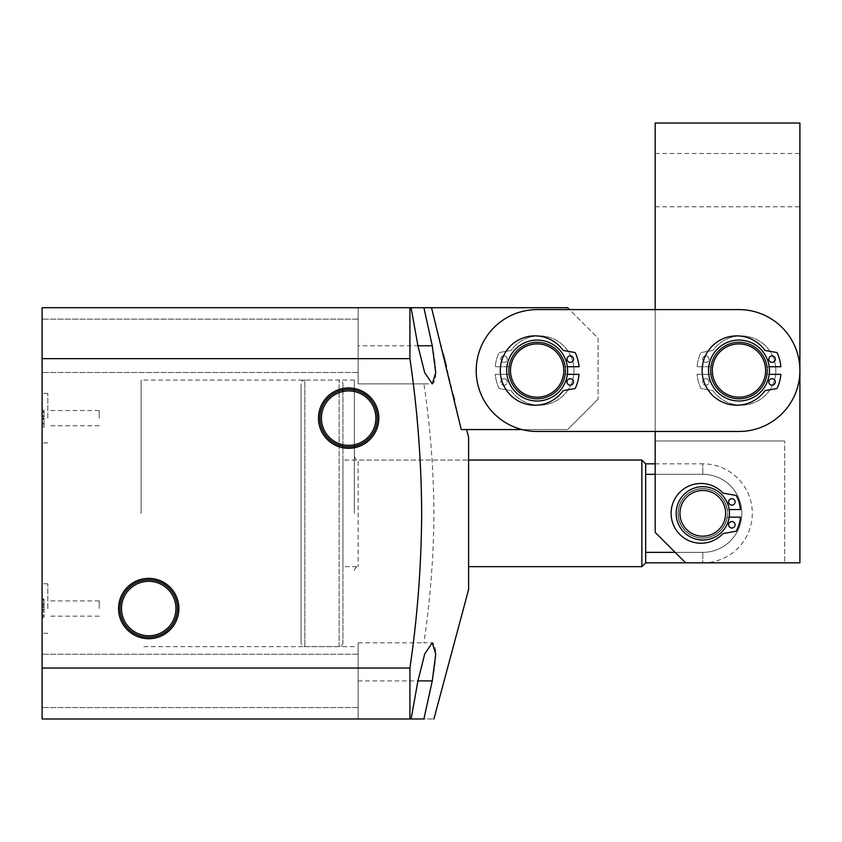 <?xml version="1.0" encoding="UTF-8"?>
<svg xmlns="http://www.w3.org/2000/svg" width="842" height="842" viewBox="0 0 842 842"><rect width="100%" height="100%" fill="white"/><g stroke="black" fill="none" stroke-linecap="round" stroke-linejoin="round"><path stroke-width="0.63" stroke-dasharray="4.21 3.16" d="M354.356 513.346L354.356 380.068L354.356 513.346M141.109 513.346L141.109 380.068L141.109 513.346M42.1 608.545L42.1 583.79L42.1 608.545M47.815 608.545L47.815 583.79L47.815 608.545M99.219 608.545L99.219 600.925L99.219 608.545M42.1 418.148L42.1 393.393L42.1 442.892L42.1 415.801L42.1 423.105L42.1 418.179L44.005 418.179L44.005 415.801L44.005 423.105L44.005 418.179M47.815 418.148L47.815 393.393L47.815 418.148M99.219 418.148L99.219 410.528L99.219 418.148M175.957 608.545A27.228 27.228 0 0 0 148.729 581.317A27.228 27.228 0 0 0 121.501 608.545A27.228 27.228 0 0 0 148.729 635.773A27.228 27.228 0 0 0 175.957 608.545M375.879 418.148A27.228 27.228 0 0 0 348.651 390.92A27.228 27.228 0 0 0 321.423 418.148A27.228 27.228 0 0 0 348.651 445.376A27.228 27.228 0 0 0 375.879 418.148M537.143 340.084A30.459 30.459 0 0 0 506.684 370.543A30.459 30.459 0 0 0 537.143 401.013A30.459 30.459 0 0 1 506.684 370.543A30.459 30.459 0 0 1 537.143 340.084A30.459 30.459 0 0 1 567.613 370.543A30.459 30.459 0 0 1 537.143 401.013A30.459 30.459 0 0 0 567.613 370.543A30.459 30.459 0 0 0 537.143 340.084M42.1 345.788L42.1 372.448L42.1 345.788M358.166 345.788L358.166 307.709L358.166 383.868L358.166 307.709L358.166 383.868L358.166 345.788L432.272 345.788L423.894 307.709L567.613 307.709L598.073 338.179L598.073 399.108L598.073 338.179L569.518 309.614L537.143 309.614L738.971 309.614A60.929 60.929 0 0 1 799.9 370.543A60.929 60.929 0 0 1 738.971 431.472L537.143 431.472A60.929 60.929 0 0 1 476.214 370.543A60.929 60.929 0 0 1 537.143 309.614A60.929 60.929 0 0 0 476.214 370.543A60.929 60.929 0 0 0 537.143 431.472L738.971 431.472A60.929 60.929 0 0 0 799.9 370.543A60.929 60.929 0 0 0 738.971 309.614L655.192 309.614L655.192 431.472L738.971 431.472A60.929 60.929 0 0 0 799.9 370.543A60.929 60.929 0 0 0 738.971 309.614L537.143 309.614A60.929 60.929 0 0 0 476.214 370.543A60.929 60.929 0 0 0 537.143 431.472M42.1 680.894L42.1 707.554L42.1 680.894M358.166 680.894L358.166 718.984L358.166 642.814L358.166 718.984L358.166 680.894L432.272 680.894L423.894 718.984C437.082 718.984 437.082 718.984 423.894 718.984L42.1 718.984L42.1 307.709L423.894 307.709M468.605 589.505L468.605 437.187M423.894 383.868L358.166 383.868L423.894 383.868C430.336 426.957 433.683 470.12 433.904 513.346C433.683 556.467 430.346 599.62 423.894 642.814L432.272 642.814C436.809 645.077 436.809 657.77 432.272 680.894M42.1 611.597L42.1 598.946L42.1 617.386L42.1 609.997L42.1 611.597L42.1 610.924L44.005 610.924L44.005 611.597L42.1 611.597M44.005 599.725L44.005 617.386L44.005 603.377L42.1 603.377L42.1 603.998L44.005 603.998L44.005 605.124L42.1 605.124L44.005 605.124L44.005 598.946L42.1 598.946L44.005 598.946L44.005 599.725L42.1 599.725M42.1 419.537L42.1 410.233L42.1 427.631L42.1 419.537L44.005 419.537L44.005 410.233L42.1 410.233L44.005 410.233L44.005 411.57L42.1 411.57M468.605 513.346L468.605 566.655L468.605 513.346M358.166 383.868L432.272 383.868C436.809 381.615 436.809 368.922 432.272 345.788M522.029 429.567L567.613 429.567L598.073 399.108L567.613 429.567L461.248 429.567C468.215 429.567 468.215 429.567 461.248 429.567C468.215 429.567 468.215 429.567 461.248 429.567L454.469 399.74M453.501 395.656L446.47 366.744M443.418 354.482L431.536 307.709M358.166 642.814L423.894 642.814M44.005 610.082L42.1 610.082M44.005 604.703L42.1 604.703M44.005 603.377L44.005 603.998L44.005 603.377M44.005 600.956L42.1 600.956M44.005 606.44L42.1 606.44M44.005 609.629L42.1 609.629M44.005 615.197L42.1 615.197M44.005 616.26L42.1 616.26M44.005 617.386L42.1 617.386L44.005 617.386M44.005 609.997L42.1 609.997L42.1 604.956L42.1 609.987L44.005 609.997L44.005 604.956L44.005 609.987L42.1 609.987M44.005 607.482L42.1 607.482M44.005 604.956L42.1 604.956M44.005 411.57L44.005 412.317L42.1 412.317L44.005 412.317L44.005 411.422L42.1 411.422M44.005 411.422L44.005 410.233L42.1 410.233L44.005 410.233L44.005 426.589L42.1 426.589M44.005 426.589L44.005 421.958L42.1 421.958M44.005 421.958L44.005 427.631L42.1 427.631M44.005 427.631L44.005 419.537M44.005 416.443L44.005 424.147L44.005 415.801L44.005 416.443L42.1 416.443L44.005 416.422M44.005 419.137L42.1 419.137M44.005 415.801L42.1 415.801L44.005 415.801M44.005 418.537L42.1 418.537M44.005 424.147L42.1 424.147M44.005 418.916L42.1 418.916M44.005 423.105L42.1 423.105M342.936 383.868L342.936 642.814L342.936 383.868A3.81 3.81 0 0 0 339.126 380.068L304.857 380.068L304.857 646.624L304.857 380.068A3.81 3.81 0 0 0 301.047 383.868L301.047 642.814L301.047 383.868M342.936 642.814A3.81 3.81 0 0 1 339.126 646.624L304.857 646.624A3.81 3.81 0 0 1 301.047 642.814M685.662 562.845L655.192 532.386L655.192 123.016L799.9 123.016L799.9 562.845L685.662 562.845L784.67 562.845L784.67 440.987L784.67 562.845L685.662 562.845L655.192 532.386L685.662 562.845L702.796 562.845L702.796 552.363L702.796 562.845A49.51 49.51 0 0 0 752.295 513.346A49.51 49.51 0 0 0 702.796 463.837L702.796 474.32A39.016 39.016 0 0 1 741.813 513.346A39.016 39.016 0 0 1 702.796 552.363L645.677 552.363L645.677 463.837M729.456 513.346A26.66 26.66 0 0 1 702.796 540.006A26.66 26.66 0 0 1 676.137 513.346A26.66 26.66 0 0 1 702.796 486.687A26.66 26.66 0 0 1 729.456 513.346A26.66 26.66 0 0 1 702.796 540.006A26.66 26.66 0 0 1 676.137 513.346A26.66 26.66 0 0 1 702.796 486.687A26.66 26.66 0 0 1 729.456 513.346M645.677 562.845L645.677 552.363M354.356 456.227C355.503 459.332 356.766 460.606 358.166 460.037L358.166 566.655L358.166 460.037L468.605 460.037L342.936 460.037L342.936 566.655L342.936 460.037M354.356 570.466C355.503 567.361 356.766 566.087 358.166 566.655L342.936 566.655M675.179 552.363L702.796 552.363A39.016 39.016 0 0 0 741.813 513.346A39.016 39.016 0 0 0 702.796 474.32L655.192 474.32M655.192 463.837L702.796 463.837L702.796 474.32L645.677 474.32M641.867 460.037L641.867 566.655M567.613 370.543A30.459 30.459 0 0 1 537.143 401.013A30.459 30.459 0 0 1 506.684 370.543A30.459 30.459 0 0 1 537.143 340.084A30.459 30.459 0 0 1 567.613 370.543A30.459 30.459 0 0 1 537.143 401.013A30.459 30.459 0 0 1 506.684 370.543A30.459 30.459 0 0 1 537.143 340.084A30.459 30.459 0 0 1 567.613 370.543A30.459 30.459 0 0 0 537.143 340.084A30.459 30.459 0 0 0 506.684 370.543A30.459 30.459 0 0 0 537.143 401.013A30.459 30.459 0 0 0 567.613 370.543A30.459 30.459 0 0 0 537.143 340.084A30.459 30.459 0 0 0 506.684 370.543A30.459 30.459 0 0 0 537.143 401.013A30.459 30.459 0 0 0 567.613 370.543M769.441 370.543A30.459 30.459 0 0 1 738.971 401.013A30.459 30.459 0 0 1 708.511 370.543A30.459 30.459 0 0 1 738.971 340.084A30.459 30.459 0 0 1 769.441 370.543A30.459 30.459 0 0 1 738.971 401.013A30.459 30.459 0 0 1 708.511 370.543A30.459 30.459 0 0 1 738.971 340.084A30.459 30.459 0 0 1 769.441 370.543A30.459 30.459 0 0 0 738.971 340.084A30.459 30.459 0 0 0 708.511 370.543A30.459 30.459 0 0 0 738.971 401.013A30.459 30.459 0 0 0 769.441 370.543A30.459 30.459 0 0 0 738.971 340.084A30.459 30.459 0 0 0 708.511 370.543A30.459 30.459 0 0 0 738.971 401.013A30.459 30.459 0 0 0 769.441 370.543M706.438 490.791A22.85 22.85 0 0 1 725.351 516.988A22.85 22.85 0 0 1 699.155 535.901A22.85 22.85 0 0 1 680.241 509.705A22.85 22.85 0 0 1 706.438 490.791M698.544 539.659A26.66 26.66 0 0 0 729.109 517.598A26.66 26.66 0 0 0 707.048 487.034A26.66 26.66 0 0 1 729.109 517.598A26.66 26.66 0 0 1 698.544 539.659A26.66 26.66 0 0 1 676.484 509.094A26.66 26.66 0 0 1 707.048 487.034A26.66 26.66 0 0 1 729.109 517.598A26.66 26.66 0 0 1 698.544 539.659A26.66 26.66 0 0 1 676.484 509.094A26.66 26.66 0 0 1 707.048 487.034A26.66 26.66 0 0 1 729.109 517.598A26.66 26.66 0 0 1 698.544 539.659A26.66 26.66 0 0 1 676.484 509.094A26.66 26.66 0 0 1 707.048 487.034A26.66 26.66 0 0 1 729.109 517.598A26.66 26.66 0 0 1 698.544 539.659A26.66 26.66 0 0 1 676.484 509.094A26.66 26.66 0 0 1 707.048 487.034A26.66 26.66 0 0 0 676.484 509.094A26.66 26.66 0 0 0 698.544 539.659M706.743 488.907A24.755 24.755 0 0 1 727.235 517.293A24.755 24.755 0 0 1 698.849 537.785A24.755 24.755 0 0 1 678.357 509.399A24.755 24.755 0 0 1 706.743 488.907A24.755 24.755 0 0 1 727.235 517.293A24.755 24.755 0 0 1 698.849 537.785A24.755 24.755 0 0 1 678.357 509.399A24.755 24.755 0 0 1 706.743 488.907A24.755 24.755 0 0 1 727.235 517.293A24.755 24.755 0 0 1 698.849 537.785A24.755 24.755 0 0 1 678.357 509.399A24.755 24.755 0 0 1 706.743 488.907A24.755 24.755 0 0 1 727.235 517.293A24.755 24.755 0 0 1 698.849 537.785A24.755 24.755 0 0 1 678.357 509.399A24.755 24.755 0 0 1 706.743 488.907M765.146 365.512A26.66 26.66 0 0 1 744.002 396.719A26.66 26.66 0 0 1 712.795 375.574A26.66 26.66 0 0 1 733.94 344.367A26.66 26.66 0 0 1 765.146 365.512M709.059 376.3A30.459 30.459 0 0 0 744.728 400.455A30.459 30.459 0 0 0 768.883 364.786A30.459 30.459 0 0 1 744.728 400.455A30.459 30.459 0 0 1 709.059 376.3A30.459 30.459 0 0 1 733.214 340.631A30.459 30.459 0 0 1 768.883 364.786A30.459 30.459 0 0 1 744.728 400.455A30.459 30.459 0 0 1 709.059 376.3A30.459 30.459 0 0 1 733.214 340.631A30.459 30.459 0 0 1 768.883 364.786A30.459 30.459 0 0 1 744.728 400.455A30.459 30.459 0 0 1 709.059 376.3A30.459 30.459 0 0 1 733.214 340.631A30.459 30.459 0 0 1 768.883 364.786A30.459 30.459 0 0 1 744.728 400.455A30.459 30.459 0 0 1 709.059 376.3A30.459 30.459 0 0 1 733.214 340.631A30.459 30.459 0 0 1 768.883 364.786A30.459 30.459 0 0 0 733.214 340.631A30.459 30.459 0 0 0 709.059 376.3M767.02 365.154A28.565 28.565 0 0 1 744.37 398.592A28.565 28.565 0 0 1 710.922 375.942A28.565 28.565 0 0 1 733.582 342.494A28.565 28.565 0 0 1 767.02 365.154A28.565 28.565 0 0 1 744.37 398.592A28.565 28.565 0 0 1 710.922 375.942A28.565 28.565 0 0 1 733.582 342.494A28.565 28.565 0 0 1 767.02 365.154A28.565 28.565 0 0 1 744.37 398.592A28.565 28.565 0 0 1 710.922 375.942A28.565 28.565 0 0 1 733.582 342.494A28.565 28.565 0 0 1 767.02 365.154A28.565 28.565 0 0 1 744.37 398.592A28.565 28.565 0 0 1 710.922 375.942A28.565 28.565 0 0 1 733.582 342.494A28.565 28.565 0 0 1 767.02 365.154M799.9 180.146L799.9 153.486L799.9 180.146M655.192 180.146L655.192 153.486L655.192 180.146M702.796 486.687A26.66 26.66 0 0 0 676.137 513.346A26.66 26.66 0 0 0 702.796 540.006A26.66 26.66 0 0 1 676.137 513.346A26.66 26.66 0 0 1 702.796 486.687A26.66 26.66 0 0 0 676.137 513.346A26.66 26.66 0 0 0 702.796 540.006A26.66 26.66 0 0 0 729.456 513.346A26.66 26.66 0 0 0 702.796 486.687A26.66 26.66 0 0 0 676.137 513.346A26.66 26.66 0 0 0 702.796 540.006A26.66 26.66 0 0 0 729.456 513.346A26.66 26.66 0 0 0 702.796 486.687A26.66 26.66 0 0 1 729.456 513.346A26.66 26.66 0 0 1 702.796 540.006A26.66 26.66 0 0 0 729.456 513.346A26.66 26.66 0 0 0 702.796 486.687M738.971 340.084A30.459 30.459 0 0 0 708.511 370.543A30.459 30.459 0 0 0 738.971 401.013A30.459 30.459 0 0 0 769.441 370.543A30.459 30.459 0 0 0 738.971 340.084A30.459 30.459 0 0 0 708.511 370.543A30.459 30.459 0 0 0 738.971 401.013A30.459 30.459 0 0 0 769.441 370.543A30.459 30.459 0 0 0 738.971 340.084M784.67 440.987L655.192 440.987L784.67 440.987M560.593 357.861A26.66 26.66 0 0 1 549.826 393.993A26.66 26.66 0 0 1 513.694 383.226A26.66 26.66 0 0 1 524.471 347.093A26.66 26.66 0 0 1 560.593 357.861M510.347 385.036A30.459 30.459 0 0 0 551.636 397.34A30.459 30.459 0 0 0 563.94 356.05A30.459 30.459 0 0 1 551.636 397.34A30.459 30.459 0 0 1 510.347 385.036A30.459 30.459 0 0 1 522.65 343.747A30.459 30.459 0 0 1 563.94 356.05A30.459 30.459 0 0 1 551.636 397.34A30.459 30.459 0 0 1 510.347 385.036A30.459 30.459 0 0 1 522.65 343.747A30.459 30.459 0 0 1 563.94 356.05A30.459 30.459 0 0 1 551.636 397.34A30.459 30.459 0 0 1 510.347 385.036A30.459 30.459 0 0 1 522.65 343.747A30.459 30.459 0 0 1 563.94 356.05A30.459 30.459 0 0 1 551.636 397.34A30.459 30.459 0 0 1 510.347 385.036A30.459 30.459 0 0 1 522.65 343.747A30.459 30.459 0 0 1 563.94 356.05A30.459 30.459 0 0 0 522.65 343.747A30.459 30.459 0 0 0 510.347 385.036M562.267 356.955A28.565 28.565 0 0 1 550.731 395.666A28.565 28.565 0 0 1 512.02 384.131A28.565 28.565 0 0 1 523.566 345.42A28.565 28.565 0 0 1 562.267 356.955A28.565 28.565 0 0 1 550.731 395.666A28.565 28.565 0 0 1 512.02 384.131A28.565 28.565 0 0 1 523.566 345.42A28.565 28.565 0 0 1 562.267 356.955A28.565 28.565 0 0 1 550.731 395.666A28.565 28.565 0 0 1 512.02 384.131A28.565 28.565 0 0 1 523.566 345.42A28.565 28.565 0 0 1 562.267 356.955A28.565 28.565 0 0 1 550.731 395.666A28.565 28.565 0 0 1 512.02 384.131A28.565 28.565 0 0 1 523.566 345.42A28.565 28.565 0 0 1 562.267 356.955M731.856 521.535A3.242 3.242 0 0 1 735.098 524.766A3.242 3.242 0 0 1 731.856 528.008A3.242 3.242 0 0 1 728.614 524.766A3.242 3.242 0 0 1 731.856 521.535A3.242 3.242 0 0 1 735.098 524.766A3.242 3.242 0 0 1 731.856 528.008A3.242 3.242 0 0 1 728.614 524.766A3.242 3.242 0 0 1 731.856 521.535A3.242 3.242 0 0 1 735.098 524.766A3.242 3.242 0 0 1 731.856 528.008A3.242 3.242 0 0 1 728.614 524.766A3.242 3.242 0 0 1 731.856 521.535M731.856 498.685A3.242 3.242 0 0 1 735.098 501.916A3.242 3.242 0 0 1 731.856 505.158A3.242 3.242 0 0 1 728.614 501.916A3.242 3.242 0 0 1 731.856 498.685A3.242 3.242 0 0 1 735.098 501.916A3.242 3.242 0 0 1 731.856 505.158A3.242 3.242 0 0 1 728.614 501.916A3.242 3.242 0 0 1 731.856 498.685A3.242 3.242 0 0 1 735.098 501.916A3.242 3.242 0 0 1 731.856 505.158A3.242 3.242 0 0 1 728.614 501.916A3.242 3.242 0 0 1 731.856 498.685M701.007 543.237A29.891 29.891 0 0 1 671.116 513.346A29.891 29.891 0 0 1 722.615 492.696A1.905 1.905 0 0 0 723.667 493.254L735.834 495.401A0.758 0.758 0 0 1 736.382 495.801A37.89 37.89 0 0 1 740.497 509.536L727.056 509.536A24.565 24.565 0 0 0 702.796 488.781A24.565 24.565 0 0 0 678.231 513.346A24.565 24.565 0 0 0 702.796 537.912A24.565 24.565 0 0 0 727.056 517.156L740.497 517.156A37.89 37.89 0 0 1 736.382 530.892A0.758 0.758 0 0 1 735.834 531.291L723.667 533.439A1.905 1.905 0 0 0 722.615 533.996A29.891 29.891 0 0 1 671.116 513.346A29.891 29.891 0 0 1 722.615 492.696A1.905 1.905 0 0 0 723.667 493.254L735.834 495.401A0.758 0.758 0 0 1 736.382 495.801A37.89 37.89 0 0 1 740.497 509.536L727.056 509.536A24.565 24.565 0 0 0 702.796 488.781A24.565 24.565 0 0 0 678.231 513.346A24.565 24.565 0 0 0 702.796 537.912A24.565 24.565 0 0 0 727.056 517.156L740.497 517.156A37.89 37.89 0 0 1 736.382 530.892A0.758 0.758 0 0 1 735.834 531.291L723.667 533.439A1.905 1.905 0 0 0 722.615 533.996A29.891 29.891 0 0 1 671.116 513.346A29.891 29.891 0 0 1 722.615 492.696A1.905 1.905 0 0 0 723.667 493.254L735.834 495.401A0.758 0.758 0 0 1 736.382 495.801A37.89 37.89 0 0 1 740.497 509.536L727.056 509.536A24.565 24.565 0 0 0 702.796 488.781A24.565 24.565 0 0 0 678.231 513.346A24.565 24.565 0 0 0 702.796 537.912A24.565 24.565 0 0 0 727.056 517.156L740.497 517.156A37.89 37.89 0 0 1 736.382 530.892A0.758 0.758 0 0 1 735.834 531.291L723.667 533.439A1.905 1.905 0 0 0 722.615 533.996A29.891 29.891 0 0 1 701.007 543.237M729.183 509.536L727.056 509.536A24.565 24.565 0 0 0 702.796 488.781A24.565 24.565 0 0 0 678.231 513.346A24.565 24.565 0 0 0 702.796 537.912A24.565 24.565 0 0 0 727.056 517.156L729.183 517.156M772.093 378.732A3.242 3.242 0 0 1 775.324 381.963A3.242 3.242 0 0 1 772.093 385.204A3.242 3.242 0 0 1 768.851 381.963A3.242 3.242 0 0 1 772.093 378.732M772.093 355.882A3.242 3.242 0 0 1 775.324 359.124A3.242 3.242 0 0 1 772.093 362.355A3.242 3.242 0 0 1 768.851 359.124A3.242 3.242 0 0 1 772.093 355.882M736.761 405.191A34.648 34.648 0 0 1 702.112 370.543A34.648 34.648 0 0 1 764.547 349.84A1.905 1.905 0 0 0 765.746 350.577L776.629 352.493A0.758 0.758 0 0 1 777.187 352.924A42.079 42.079 0 0 1 780.881 366.733L766.704 366.733A27.986 27.986 0 0 0 738.971 342.557A27.986 27.986 0 0 0 710.985 370.543A27.986 27.986 0 0 0 738.971 398.529A27.986 27.986 0 0 0 766.704 374.353L780.881 374.353A42.079 42.079 0 0 1 777.187 388.162A0.758 0.758 0 0 1 776.629 388.594L765.746 390.509A1.905 1.905 0 0 0 764.547 391.246A34.648 34.648 0 0 1 736.761 405.191M769.199 366.733L766.704 366.733A27.986 27.986 0 0 0 738.971 342.557A27.986 27.986 0 0 0 710.985 370.543A27.986 27.986 0 0 0 738.971 398.529A27.986 27.986 0 0 0 766.704 374.353L769.199 374.353M570.266 378.732A3.242 3.242 0 0 1 573.497 381.963A3.242 3.242 0 0 1 570.266 385.204A3.242 3.242 0 0 1 567.024 381.963A3.242 3.242 0 0 1 570.266 378.732M570.266 355.882A3.242 3.242 0 0 1 573.497 359.124A3.242 3.242 0 0 1 570.266 362.355A3.242 3.242 0 0 1 567.024 359.124A3.242 3.242 0 0 1 570.266 355.882M534.933 405.191A34.648 34.648 0 0 1 500.285 370.543A34.648 34.648 0 0 1 562.73 349.84A1.905 1.905 0 0 0 563.919 350.577L574.802 352.493A0.758 0.758 0 0 1 575.36 352.924A42.079 42.079 0 0 1 579.054 366.733L564.877 366.733A27.986 27.986 0 0 0 537.143 342.557A27.986 27.986 0 0 0 509.157 370.543A27.986 27.986 0 0 0 537.143 398.529A27.986 27.986 0 0 0 564.877 374.353L579.054 374.353A42.079 42.079 0 0 1 575.36 388.162A0.758 0.758 0 0 1 574.802 388.594L563.919 390.509A1.905 1.905 0 0 0 562.73 391.246A34.648 34.648 0 0 1 534.933 405.191M567.371 366.733L564.877 366.733A27.986 27.986 0 0 0 537.143 342.557A27.986 27.986 0 0 0 509.157 370.543A27.986 27.986 0 0 0 537.143 398.529A27.986 27.986 0 0 0 564.877 374.353L567.371 374.353M705.849 378.732A3.242 3.242 0 0 0 702.617 381.963A3.242 3.242 0 0 0 705.849 385.204A3.242 3.242 0 0 0 709.09 381.963A3.242 3.242 0 0 0 705.849 378.732A3.242 3.242 0 0 0 702.617 381.963A3.242 3.242 0 0 0 705.849 385.204A3.242 3.242 0 0 0 709.09 381.963A3.242 3.242 0 0 0 705.849 378.732M705.849 355.882A3.242 3.242 0 0 0 702.617 359.124A3.242 3.242 0 0 0 705.849 362.355A3.242 3.242 0 0 0 709.09 359.124A3.242 3.242 0 0 0 705.849 355.882A3.242 3.242 0 0 0 702.617 359.124A3.242 3.242 0 0 0 705.849 362.355A3.242 3.242 0 0 0 709.09 359.124A3.242 3.242 0 0 0 705.849 355.882M741.181 405.191A34.648 34.648 0 0 0 775.829 370.543A34.648 34.648 0 0 0 713.395 349.84A1.905 1.905 0 0 1 712.195 350.577L701.312 352.493A0.758 0.758 0 0 0 700.754 352.924A42.079 42.079 0 0 0 697.06 366.733L711.237 366.733A27.986 27.986 0 0 1 738.971 342.557A27.986 27.986 0 0 1 766.957 370.543A27.986 27.986 0 0 1 738.971 398.529A27.986 27.986 0 0 1 711.237 374.353L697.06 374.353A42.079 42.079 0 0 0 700.754 388.162A0.758 0.758 0 0 0 701.312 388.594L712.195 390.509A1.905 1.905 0 0 1 713.395 391.246A34.648 34.648 0 0 0 775.829 370.543A34.648 34.648 0 0 0 713.395 349.84A1.905 1.905 0 0 1 712.195 350.577L701.312 352.493A0.758 0.758 0 0 0 700.754 352.924A42.079 42.079 0 0 0 697.06 366.733L711.237 366.733A27.986 27.986 0 0 1 738.971 342.557A27.986 27.986 0 0 1 766.957 370.543A27.986 27.986 0 0 1 738.971 398.529A27.986 27.986 0 0 1 711.237 374.353L697.06 374.353A42.079 42.079 0 0 0 700.754 388.162A0.758 0.758 0 0 0 701.312 388.594L712.195 390.509A1.905 1.905 0 0 1 713.395 391.246A34.648 34.648 0 0 0 741.181 405.191M504.021 378.732A3.242 3.242 0 0 0 500.79 381.963A3.242 3.242 0 0 0 504.021 385.204A3.242 3.242 0 0 0 507.263 381.963A3.242 3.242 0 0 0 504.021 378.732A3.242 3.242 0 0 0 500.79 381.963A3.242 3.242 0 0 0 504.021 385.204A3.242 3.242 0 0 0 507.263 381.963A3.242 3.242 0 0 0 504.021 378.732M504.021 355.882A3.242 3.242 0 0 0 500.79 359.124A3.242 3.242 0 0 0 504.021 362.355A3.242 3.242 0 0 0 507.263 359.124A3.242 3.242 0 0 0 504.021 355.882A3.242 3.242 0 0 0 500.79 359.124A3.242 3.242 0 0 0 504.021 362.355A3.242 3.242 0 0 0 507.263 359.124A3.242 3.242 0 0 0 504.021 355.882M539.354 405.191A34.648 34.648 0 0 0 574.002 370.543A34.648 34.648 0 0 0 511.568 349.84A1.905 1.905 0 0 1 510.368 350.577L499.495 352.493A0.758 0.758 0 0 0 498.927 352.924A42.079 42.079 0 0 0 495.243 366.733L509.421 366.733A27.986 27.986 0 0 1 537.143 342.557A27.986 27.986 0 0 1 565.129 370.543A27.986 27.986 0 0 1 537.143 398.529A27.986 27.986 0 0 1 509.421 374.353L495.243 374.353A42.079 42.079 0 0 0 498.927 388.162A0.758 0.758 0 0 0 499.495 388.594L510.368 390.509A1.905 1.905 0 0 1 511.568 391.246A34.648 34.648 0 0 0 574.002 370.543A34.648 34.648 0 0 0 511.568 349.84A1.905 1.905 0 0 1 510.368 350.577L499.495 352.493A0.758 0.758 0 0 0 498.927 352.924A42.079 42.079 0 0 0 495.243 366.733L509.421 366.733A27.986 27.986 0 0 1 537.143 342.557A27.986 27.986 0 0 1 565.129 370.543A27.986 27.986 0 0 1 537.143 398.529A27.986 27.986 0 0 1 509.421 374.353L495.243 374.353A42.079 42.079 0 0 0 498.927 388.162A0.758 0.758 0 0 0 499.495 388.594L510.368 390.509A1.905 1.905 0 0 1 511.568 391.246A34.648 34.648 0 0 0 539.354 405.191M44.005 419.042L42.1 419.042M339.126 646.624L339.126 380.068L339.126 646.624M354.356 380.068L141.109 380.068M47.815 583.79L42.1 583.79M99.219 600.925L47.815 600.925M47.815 393.393L42.1 393.393M99.219 410.528L47.815 410.528M358.166 319.139L42.1 319.139L358.166 319.139M358.166 654.245L42.1 654.245L358.166 654.245M358.166 707.554L42.1 707.554L358.166 707.554M358.166 372.448L42.1 372.448L358.166 372.448M99.219 425.757L47.815 425.757M47.815 442.892L42.1 442.892M99.219 616.165L47.815 616.165M47.815 633.3L42.1 633.3M42.1 603.24L44.005 603.24M42.1 611.787L44.005 611.787M354.356 646.624L141.109 646.624M655.192 153.486L799.9 153.486M655.192 206.795L799.9 206.795"/><path stroke-width="1.26" d="M178.893 608.545A30.165 30.165 0 0 0 148.729 578.38A30.165 30.165 0 0 0 118.554 608.545A30.165 30.165 0 0 0 148.729 638.71A30.165 30.165 0 0 0 178.893 608.545M177.462 608.545A28.744 28.744 0 0 0 148.729 579.801A28.744 28.744 0 0 0 119.985 608.545A28.744 28.744 0 0 0 148.729 637.289A28.744 28.744 0 0 0 177.462 608.545M175.957 608.545A27.228 27.228 0 0 0 148.729 581.317A27.228 27.228 0 0 0 121.501 608.545A27.228 27.228 0 0 0 148.729 635.773A27.228 27.228 0 0 0 175.957 608.545M378.816 418.148A30.165 30.165 0 0 0 348.651 387.973A30.165 30.165 0 0 0 318.476 418.148A30.165 30.165 0 0 0 348.651 448.312A30.165 30.165 0 0 0 378.816 418.148M377.384 418.148A28.744 28.744 0 0 0 348.651 389.404A28.744 28.744 0 0 0 319.907 418.148A28.744 28.744 0 0 0 348.651 446.881A28.744 28.744 0 0 0 377.384 418.148M375.879 418.148A27.228 27.228 0 0 0 348.651 390.92A27.228 27.228 0 0 0 321.423 418.148A27.228 27.228 0 0 0 348.651 445.376A27.228 27.228 0 0 0 375.879 418.148M466.563 429.567L468.605 437.187L468.605 589.505L433.904 718.984M411.085 307.709L423.894 307.709L432.272 345.788L435.714 372.722L432.272 383.868L424.726 372.774L417.937 345.788L411.085 307.709L409.928 307.709L409.928 358.65C417.495 410.201 421.41 461.774 421.663 513.346C421.4 565.003 417.495 616.565 409.928 668.043L409.928 718.984L423.894 718.984L432.272 680.894L435.714 653.971L432.272 642.814L424.726 653.918L417.937 680.894L411.085 718.984M423.894 718.984C437.082 718.984 437.082 718.984 423.894 718.984M409.928 668.043L42.1 668.043L42.1 307.709L409.928 307.709M42.1 668.043L42.1 718.984L409.928 718.984M454.469 399.74L453.501 395.656M446.47 366.744L443.418 354.482M423.894 307.709L431.536 307.709L461.248 429.567L522.029 429.567M409.928 358.65L42.1 358.65M431.536 307.709L567.613 307.709L569.518 309.614L655.192 309.614L655.192 123.016L799.9 123.016L799.9 562.845L645.677 562.845L641.867 566.655L641.867 460.037L468.605 460.037M655.192 463.837L645.677 463.837L645.677 562.845M645.677 463.837L641.867 460.037M641.867 566.655L468.605 566.655M655.192 474.32L645.677 474.32M675.179 552.363L645.677 552.363M799.9 370.543A60.929 60.929 0 0 1 738.971 431.472L537.143 431.472A60.929 60.929 0 0 1 476.214 370.543A60.929 60.929 0 0 1 537.143 309.614L738.971 309.614A60.929 60.929 0 0 1 799.9 370.543M699.155 535.901A22.85 22.85 0 0 0 725.351 516.988A22.85 22.85 0 0 0 706.438 490.791A22.85 22.85 0 0 0 680.241 509.705A22.85 22.85 0 0 0 699.155 535.901M707.048 487.034A26.66 26.66 0 0 1 729.109 517.598A26.66 26.66 0 0 1 698.544 539.659A26.66 26.66 0 0 1 676.484 509.094A26.66 26.66 0 0 1 707.048 487.034M712.795 375.574A26.66 26.66 0 0 0 744.002 396.719A26.66 26.66 0 0 0 765.146 365.512A26.66 26.66 0 0 0 733.94 344.367A26.66 26.66 0 0 0 712.795 375.574M768.883 364.786A30.459 30.459 0 0 1 744.728 400.455A30.459 30.459 0 0 1 709.059 376.3A30.459 30.459 0 0 1 733.214 340.631A30.459 30.459 0 0 1 768.883 364.786M537.143 431.472L655.192 431.472L655.192 532.386L685.662 562.845M513.694 383.226A26.66 26.66 0 0 0 549.826 393.993A26.66 26.66 0 0 0 560.593 357.861A26.66 26.66 0 0 0 524.471 347.093A26.66 26.66 0 0 0 513.694 383.226M563.94 356.05A30.459 30.459 0 0 1 551.636 397.34A30.459 30.459 0 0 1 510.347 385.036A30.459 30.459 0 0 1 522.65 343.747A30.459 30.459 0 0 1 563.94 356.05M731.856 521.535A3.242 3.242 0 0 1 735.098 524.766A3.242 3.242 0 0 1 731.856 528.008A3.242 3.242 0 0 1 728.614 524.766A3.242 3.242 0 0 1 731.856 521.535M731.856 498.685A3.242 3.242 0 0 1 735.098 501.916A3.242 3.242 0 0 1 731.856 505.158A3.242 3.242 0 0 1 728.614 501.916A3.242 3.242 0 0 1 731.856 498.685M729.183 517.156L740.497 517.156A37.89 37.89 0 0 1 736.382 530.892A0.758 0.758 0 0 1 735.834 531.291L723.667 533.439A1.905 1.905 0 0 0 722.615 533.996A29.891 29.891 0 0 1 671.116 513.346A29.891 29.891 0 0 1 722.615 492.696A1.905 1.905 0 0 0 723.667 493.254L735.834 495.401A0.758 0.758 0 0 1 736.382 495.801A37.89 37.89 0 0 1 740.497 509.536L729.183 509.536M772.093 378.732A3.242 3.242 0 0 1 775.324 381.963A3.242 3.242 0 0 1 772.093 385.204A3.242 3.242 0 0 1 768.851 381.963A3.242 3.242 0 0 1 772.093 378.732M772.093 355.882A3.242 3.242 0 0 1 775.324 359.124A3.242 3.242 0 0 1 772.093 362.355A3.242 3.242 0 0 1 768.851 359.124A3.242 3.242 0 0 1 772.093 355.882M769.199 374.353L780.881 374.353A42.079 42.079 0 0 1 777.187 388.162A0.758 0.758 0 0 1 776.629 388.594L765.746 390.509A1.905 1.905 0 0 0 764.547 391.246A34.648 34.648 0 0 1 702.112 370.543A34.648 34.648 0 0 1 764.547 349.84A1.905 1.905 0 0 0 765.746 350.577L776.629 352.493A0.758 0.758 0 0 1 777.187 352.924A42.079 42.079 0 0 1 780.881 366.733L769.199 366.733M570.266 378.732A3.242 3.242 0 0 1 573.497 381.963A3.242 3.242 0 0 1 570.266 385.204A3.242 3.242 0 0 1 567.024 381.963A3.242 3.242 0 0 1 570.266 378.732M570.266 355.882A3.242 3.242 0 0 1 573.497 359.124A3.242 3.242 0 0 1 570.266 362.355A3.242 3.242 0 0 1 567.024 359.124A3.242 3.242 0 0 1 570.266 355.882M567.371 374.353L579.054 374.353A42.079 42.079 0 0 1 575.36 388.162A0.758 0.758 0 0 1 574.802 388.594L563.919 390.509A1.905 1.905 0 0 0 562.73 391.246A34.648 34.648 0 0 1 500.285 370.543A34.648 34.648 0 0 1 562.73 349.84A1.905 1.905 0 0 0 563.919 350.577L574.802 352.493A0.758 0.758 0 0 1 575.36 352.924A42.079 42.079 0 0 1 579.054 366.733L567.371 366.733M417.937 345.788L432.272 345.788M417.937 680.894L432.272 680.894"/></g></svg>
